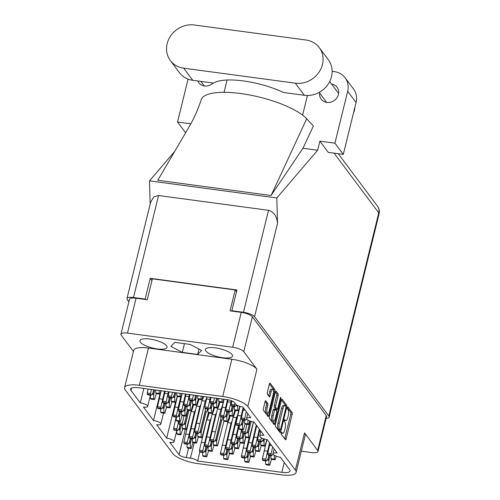 <?xml version="1.0" encoding="UTF-8"?>
<svg xmlns="http://www.w3.org/2000/svg" width="500" height="500" viewBox="0 0 500 500"><rect width="100%" height="100%" fill="white"/><g stroke="black" fill="none" stroke-linecap="round" stroke-linejoin="round"><path stroke-width="0.75" d="M149.806 339.069A13.956 4.15 -166.2 0 0 139.938 340.662A13.956 4.15 -166.2 0 0 157.175 348.913A13.956 4.15 -166.2 0 0 167.044 347.319A13.956 4.15 -166.2 0 0 149.806 339.069M215.281 347.869A13.956 4.15 -166.2 0 0 205.406 349.462A13.956 4.15 -166.2 0 0 222.644 357.713A13.956 4.15 -166.2 0 0 232.512 356.119A13.956 4.15 -166.2 0 0 215.281 347.869M273.169 394.6A3.919 1.275 97.7 0 0 273.031 389.581A3.919 1.275 97.7 0 0 272.656 389.331A3.919 1.275 97.7 0 0 271.106 391.831L270.094 395.944A1.462 0.475 97.7 0 1 269.513 396.875A1.462 0.475 97.7 0 1 269.375 396.781L267.419 394.175A1.462 0.475 97.7 0 1 267.369 392.3L269.406 384.012A1.462 0.475 97.7 0 1 269.988 383.075A1.462 0.475 97.7 0 1 270.125 383.169L274.688 389.269A1.462 0.475 97.7 0 1 274.738 391.144L268.731 415.594A1.462 0.475 97.7 0 1 268.15 416.531A1.462 0.475 97.7 0 1 268.012 416.438L263.45 410.337A1.462 0.475 97.7 0 1 263.4 408.462L265.081 401.6A1.462 0.475 97.7 0 1 265.663 400.669A1.462 0.475 97.7 0 1 265.806 400.763L267.756 403.369A1.462 0.475 97.7 0 1 267.806 405.244L267.15 407.931A3.919 1.275 97.7 0 0 267.663 413.194A3.919 1.275 97.7 0 0 269.219 410.694L273.169 394.6M280.812 397.456A1.025 0.331 97.7 0 0 280.712 397.394A1.025 0.331 97.7 0 0 280.306 398.05L277.775 408.369A1.462 0.475 97.7 0 1 277.194 409.306A1.462 0.475 97.7 0 1 277.05 409.212L275.756 407.481A1.462 0.475 97.7 0 1 275.706 405.606L278.137 395.694A1.462 0.475 97.7 0 0 278.087 393.819L276.137 391.206A1.462 0.475 97.7 0 0 275.994 391.112A1.462 0.475 97.7 0 0 275.413 392.05L269.406 416.5A1.462 0.475 97.7 0 0 269.462 418.375L274.025 424.469A1.462 0.475 97.7 0 0 274.163 424.562A1.462 0.475 97.7 0 0 274.744 423.631L280.85 398.769A1.025 0.331 97.7 0 0 280.812 397.456M131.525 388.119L130.963 390.406L140.294 402.881A5.969 1.775 -166.2 0 1 147.669 406.413A5.969 1.775 -166.2 0 1 143.444 407.094L153.488 420.519L160.05 393.794M140.294 402.881L143.844 388.444M153.488 420.519A5.969 1.775 13.8 0 1 160.863 424.05A5.969 1.775 13.8 0 1 156.637 424.731L166.681 438.156L175.475 402.35M207 418.294A5.969 1.775 13.8 0 1 207.362 418.55M227.587 421.731L228.137 421.806M233.406 415.394L233.756 415.856M229.231 419.087L228.55 418.994M229.431 415.844L230.062 415.931M196.812 404.319L197.162 404.781M192.638 408.013L191.956 407.919M192.838 404.769L193.463 404.856A11.938 3.881 -82.3 0 1 191.094 411.544L183.875 441.969A1.044 0.338 97.7 0 0 183.938 443.219L184.4 443.837L187.756 444.288L189.406 442.362A3.281 1.069 97.7 0 0 189.419 442.344L190.369 438.481M203.381 397.144L202.7 397.056M217.8 407.144L218.144 407.606M213.619 410.831L212.938 410.744M213.819 407.594L214.45 407.675M202.188 398.888L202.531 399.35M198.006 402.581L197.325 402.488M198.206 399.338L198.837 399.425M238.781 409.963L239.025 410.288M234.6 413.656L233.919 413.562M234.8 410.412L235.431 410.5M223.169 401.706L223.412 402.031M218.994 405.4L218.312 405.306M219.194 402.156L219.819 402.244M212.425 412.575L212.769 413.038M208.244 416.269L207.519 416.169M208.294 413.006L209.075 413.113M130.963 390.406A11.644 3.462 13.8 0 1 130.569 389.094A11.644 3.462 13.8 0 1 138.8 387.762L227.213 399.65A5.969 1.775 13.8 0 1 234.381 402.506L235.562 404.087A5.969 1.775 -166.2 0 0 242.738 406.944L250.806 417.738A5.969 1.775 13.8 0 0 246.588 418.419A5.969 1.775 13.8 0 0 253.962 421.95L264 435.375A5.969 1.775 -166.2 0 0 259.781 436.056A5.969 1.775 -166.2 0 0 267.15 439.588L277.194 453.013A5.969 1.775 -166.2 0 0 272.975 453.694A5.969 1.775 -166.2 0 0 280.344 457.225L289.675 469.7A11.644 3.462 13.8 0 1 290.075 471.012A11.644 3.462 13.8 0 1 281.837 472.337L284.262 462.463M148.475 348.056L139.331 385.281A20.894 6.212 -166.2 0 0 124.556 387.663L133.7 350.438A20.894 6.212 13.8 0 1 148.475 348.056L231.85 359.263A20.894 6.212 13.8 0 1 256.95 369.263L247.806 406.488L295.381 470.087L304.525 432.863L317.675 450.444A9.256 2.75 -166.2 0 1 317.987 451.488A9.256 2.75 -166.2 0 1 311.444 452.544L301.306 451.181M304.525 432.863A20.894 6.212 13.8 0 1 305.231 435.213L296.087 472.438A20.894 6.212 -166.2 0 1 281.306 474.825L197.931 463.619A20.894 6.212 -166.2 0 1 172.831 453.612L125.262 390.019A20.894 6.212 -166.2 0 1 124.556 387.663M256.95 369.263L243.794 351.681A9.256 2.75 -166.2 0 0 232.681 347.25L127.481 333.106A9.256 2.75 -166.2 0 0 120.938 334.169A9.256 2.75 -166.2 0 0 121.25 335.206L133.438 351.5M281.425 400.081L275.419 424.531A1.462 0.475 97.7 0 0 275.475 426.406L280.031 432.506A1.462 0.475 97.7 0 0 280.175 432.6A1.462 0.475 97.7 0 0 280.756 431.662L286.762 407.212A1.462 0.475 97.7 0 0 286.706 405.337L282.144 399.244A1.462 0.475 97.7 0 0 282.006 399.15A1.462 0.475 97.7 0 0 281.425 400.081M282.319 433.031L281.788 432.325A1.025 0.331 97.7 0 0 281.688 432.256A1.025 0.331 97.7 0 0 281.25 433.069A1.025 0.331 97.7 0 0 281.319 434.225L285.425 439.719A1.462 0.475 97.7 0 0 285.562 439.806A1.462 0.475 97.7 0 0 286.144 438.875L292.15 414.425A1.462 0.475 97.7 0 0 292.1 412.55L287.994 407.056A1.025 0.331 97.7 0 0 287.894 406.994A1.025 0.331 97.7 0 0 287.456 407.806A1.025 0.331 97.7 0 0 287.525 408.963L288.056 409.669A4.688 1.525 97.7 0 1 288.225 415.669L287.725 417.706A4.688 1.525 97.7 0 1 285.863 420.7A4.688 1.525 97.7 0 1 285.419 420.4L284.887 419.694A1.025 0.331 97.7 0 0 284.794 419.625A1.025 0.331 97.7 0 0 284.35 420.438A1.025 0.331 97.7 0 0 284.425 421.594L284.956 422.3A4.688 1.525 97.7 0 1 285.125 428.306L284.625 430.344A4.688 1.525 97.7 0 1 282.762 433.331A4.688 1.525 97.7 0 1 282.319 433.031L281.288 432.894M120.938 334.169L129.506 299.294A9.256 2.75 13.8 0 1 136.05 298.238L147.238 299.738L152.375 278.844L235.188 289.975L230.056 310.875L241.25 312.375A9.256 2.75 13.8 0 1 252.362 316.806L326.244 415.569A9.256 2.75 13.8 0 1 326.556 416.613L317.987 451.488M199.862 451.894L197.625 461.019L281.837 472.337M197.625 461.019A5.969 1.775 -166.2 0 0 190.45 458.162L194.219 442.819M188.562 448.219L186.256 457.594L190.45 458.162M186.256 457.594A5.969 1.775 13.8 0 1 179.088 454.738L185.331 429.312M166.681 438.156A5.969 1.775 13.8 0 1 174.05 441.688A5.969 1.775 13.8 0 1 169.831 442.369L179.088 454.738M139.331 385.281L222.706 396.488L231.85 359.263M296.087 472.438A20.894 6.212 -166.2 0 0 295.381 470.087M247.806 406.488A20.894 6.212 -166.2 0 0 222.706 396.488M281.244 433.113A4.688 1.525 97.7 0 0 281.363 433.144L282.762 433.331M284.344 420.481A4.688 1.525 97.7 0 0 284.462 420.513L285.863 420.7M284.725 438.775A1.462 0.475 97.7 0 0 284.75 438.688L290.756 414.237A1.462 0.475 97.7 0 0 290.7 412.362L287.425 407.981M285.481 406.225A1.462 0.475 97.7 0 0 285.306 405.15L281.45 399.994M279.331 431.569A1.462 0.475 97.7 0 0 279.356 431.475L279.706 430.037M280.075 430.037A1.025 0.331 97.7 0 0 280.175 430.1A1.025 0.331 97.7 0 0 280.581 429.45L285.85 407.987A1.025 0.331 97.7 0 0 285.812 406.675L285.256 405.925A4.688 1.525 97.7 0 0 284.812 405.625A4.688 1.525 97.7 0 0 282.95 408.619L279.344 423.288A4.688 1.525 97.7 0 0 279.519 429.288L280.075 430.037L278.675 429.85A1.025 0.331 97.7 0 0 278.775 429.913A1.025 0.331 97.7 0 0 278.888 429.875M284.812 405.625L283.412 405.438A4.688 1.525 97.7 0 0 281.55 408.431L282.95 408.619M278.675 429.85L278.119 429.1A4.688 1.525 97.7 0 1 277.95 423.1L281.55 408.431M275.438 391.956L276.688 393.625L278.087 393.819M277.194 409.306L275.794 409.119A1.462 0.475 97.7 0 1 275.656 409.025L274.356 407.294A1.462 0.475 97.7 0 1 274.306 405.419L276.744 395.5A1.462 0.475 97.7 0 0 276.688 393.625M276.831 409.256L276.425 410.9M273.913 421.138L273.344 423.444L274.744 423.631M273.175 415.894A3.919 1.275 97.7 0 0 273.688 421.163A3.919 1.275 97.7 0 0 275.244 418.663L276.637 412.987A1.462 0.475 97.7 0 0 276.588 411.112L275.287 409.381A1.462 0.475 97.7 0 0 275.15 409.288A1.462 0.475 97.7 0 0 274.569 410.225L273.175 415.894L271.781 415.706A3.919 1.275 97.7 0 0 272.288 420.975L273.688 421.163M273.894 409.194A1.462 0.475 97.7 0 0 273.75 409.1A1.462 0.475 97.7 0 0 273.169 410.037L274.569 410.225M271.781 415.706L273.169 410.037M267.663 413.194L266.262 413.006A3.919 1.275 97.7 0 1 265.75 407.744L266.413 405.056A1.462 0.475 97.7 0 0 266.356 403.181L265.106 401.512M272.656 389.331L271.262 389.144A3.919 1.275 97.7 0 0 269.706 391.644L271.106 391.831M268.669 395.844A1.462 0.475 97.7 0 0 268.694 395.756L269.706 391.644M273.406 390.631A1.462 0.475 97.7 0 0 273.288 389.081L269.425 383.919M267.312 415.494A1.462 0.475 97.7 0 0 267.331 415.406L267.881 413.169M236.513 291.75L235.188 289.975M197.638 354.425L201.569 350.456L190.156 344.425L174.812 342.362L170.881 346.331L182.294 352.362L197.638 354.425L198.956 349.075M184.431 343.65L182.294 352.362M218.681 398.5L218.769 401.475L219.231 402.094A1.044 0.338 97.7 0 0 219.331 402.156A1.044 0.338 97.7 0 0 219.444 402.119M222.044 398.956L222.125 401.925L222.587 402.544A1.044 0.338 97.7 0 0 222.688 402.612A1.044 0.338 97.7 0 0 223.081 402.025L223.869 399.2M218.769 401.475L222.125 401.925M170.344 60.538L179.406 72.644A23.281 20.9 -36.8 0 0 192.744 80.288L213.688 83.1A45.375 13.494 13.8 0 1 283.438 92.475L304.381 95.294A23.281 20.9 -36.8 0 0 331.506 76.638A23.281 20.9 -36.8 0 0 328.325 59.756L319.269 47.65A23.281 20.9 -36.8 0 0 305.925 40.006L194.294 25A23.281 20.9 -36.8 0 0 170.569 36.037A23.281 20.9 -36.8 0 0 170.344 60.538A23.281 20.9 -36.8 0 0 183.688 68.175L295.319 83.181A23.281 20.9 -36.8 0 0 322.45 64.525A23.281 20.9 -36.8 0 0 319.269 47.65M354.856 107.369A14.925 13.4 143.2 0 1 354.456 110.262A14.925 13.4 143.2 0 1 353.456 113.075M319.631 92.987A9.925 8.912 -36.8 0 0 321.181 99.169A9.925 8.912 -36.8 0 0 330.806 102.15A9.925 8.912 -36.8 0 0 338.431 94.475A9.925 8.912 -36.8 0 0 337.075 87.275A9.925 8.912 -36.8 0 0 331.581 84.05M197.781 80.962A9.925 8.912 -36.8 0 0 198.775 82.713A9.925 8.912 -36.8 0 0 213.1 83.019M345.119 77.756L353.506 88.969A18.656 16.75 143.2 0 1 356.056 102.494L347.669 91.281A18.656 16.75 -36.8 0 0 345.119 77.756A18.656 16.75 -36.8 0 0 334.431 71.631L332.137 71.325M326.138 418.3A9.256 2.75 -166.2 0 0 329.162 417.056A9.256 2.75 -166.2 0 0 328.85 416.019L254.575 316.725A9.256 2.75 -166.2 0 0 243.463 312.294L268.512 210.306C273.769 211.762 276.769 216.1 277.519 223.312L276.806 197.963L317.65 150.231L319.881 141.156L334.919 143.175L343.306 154.388L356.056 102.494M343.306 154.388L328.269 152.369L319.881 141.156M334.919 143.175L347.669 91.281M307.438 95.487L302.613 115.156M306.675 118.763L271.106 195.506L157.794 180.275L190.456 124.537C194.456 117.438 198.075 109.094 201.306 99.494A55.969 16.644 13.8 0 1 248.669 94.8A55.969 16.644 13.8 0 1 306.675 118.763L313.4 125.988L302.962 148.256L317.65 150.231M271.106 195.506L302.962 148.256M276.806 197.963L149.506 180.85L174.737 151.369M185.613 132.806L177.544 122.025L188.081 79.112M177.544 122.025L190.875 123.812M224.031 92.319L227.056 80.006M128.894 301.775L127.275 299.613A9.256 2.75 -166.2 0 1 126.962 298.569A9.256 2.75 -166.2 0 1 133.506 297.512L145.119 299.075L145.438 299.5M243.463 312.294L231.85 310.731L232.169 311.156M268.512 210.306L158.556 195.525L133.506 297.512M145.119 299.075L150.219 278.319L236.95 289.975L231.85 310.731M150.162 204.125L149.506 180.85M150.219 278.319L151.938 280.619M126.962 298.569L150.625 202.237L153.763 196.9L158.556 195.525M186.975 444.181L187.069 447.406L187.531 448.025A1.044 0.338 97.7 0 0 187.631 448.094A1.044 0.338 97.7 0 0 187.744 448.056M196.975 404.538A11.938 3.881 -82.3 0 1 196.762 405.594M195.644 409.456A11.938 3.881 -82.3 0 1 194.45 412L187.237 442.419A1.044 0.338 97.7 0 0 187.294 443.669L187.756 444.288M191.506 438.638L190.306 443.531A3.281 1.069 97.7 0 0 190.306 443.569L190.425 447.856L190.888 448.475A1.044 0.338 97.7 0 0 190.987 448.544A1.044 0.338 97.7 0 0 191.381 447.956L192.887 442.569M190.506 438.5L189.662 441.938L190.306 443.531M185.575 434.012L188.931 434.462M191.094 411.544L194.45 412M187.069 447.406L190.425 447.856M193.038 406.656L192.719 405.194M234.319 444.394L234.406 447.612L234.869 448.231A1.044 0.338 97.7 0 0 234.969 448.3A1.044 0.338 97.7 0 0 235.081 448.263M238.844 411.012A11.938 3.881 -82.3 0 1 238.438 411.756L231.219 442.175A1.044 0.338 97.7 0 0 231.275 443.425L231.737 444.044L235.094 444.494L236.744 442.569A3.281 1.069 97.7 0 0 236.756 442.556L237.706 438.694M238.519 425.544L234.575 442.625A1.044 0.338 97.7 0 0 234.631 443.875L235.094 444.494M238.844 438.844L237.644 443.738A3.281 1.069 97.7 0 0 237.644 443.775L237.763 448.062L238.231 448.681A1.044 0.338 97.7 0 0 238.325 448.75A1.044 0.338 97.7 0 0 238.719 448.169L240.231 442.781M237.85 438.713L237.006 442.144L237.644 443.738M232.919 434.219L236.275 434.675M234.406 447.612L237.763 448.062M244.556 458.081L244.65 461.3L245.113 461.919A1.044 0.338 97.7 0 0 245.206 461.987A1.044 0.338 97.7 0 0 245.325 461.95M245.062 433.525L245.15 436.744L245.619 437.362A1.044 0.338 97.7 0 0 245.712 437.431L241.456 455.863A1.044 0.338 97.7 0 0 241.513 457.113L241.975 457.731L245.338 458.181L246.981 456.262A3.281 1.069 97.7 0 0 247 456.244L247.944 452.381M253.225 423.35A11.938 3.881 -82.3 0 1 253.012 423.894M249.088 437.881L244.812 456.312A1.044 0.338 97.7 0 0 244.869 457.562L245.338 458.181M249.081 452.531L247.881 457.425A3.281 1.069 97.7 0 0 247.881 457.463L248.006 461.75L248.469 462.375A1.044 0.338 97.7 0 0 248.569 462.438A1.044 0.338 97.7 0 0 248.962 461.856L250.469 456.469M248.088 452.4L247.244 455.838L247.881 457.425M243.156 447.912L246.513 448.363M244.65 461.3L248.006 461.75M176.737 430.494L176.831 433.719L177.294 434.338A1.044 0.338 97.7 0 0 177.394 434.406A1.044 0.338 97.7 0 0 177.506 434.363M176.119 417.156L173.637 428.275A1.044 0.338 97.7 0 0 173.694 429.531L174.163 430.15L177.519 430.6L179.163 428.675A3.281 1.069 97.7 0 0 179.181 428.656L180.131 424.794M178.581 421.306L176.994 428.731A1.044 0.338 97.7 0 0 177.056 429.981L177.519 430.6M181.269 424.95L180.062 429.844A3.281 1.069 97.7 0 0 180.062 429.881L180.188 434.169L180.65 434.787A1.044 0.338 97.7 0 0 180.75 434.856A1.044 0.338 97.7 0 0 181.144 434.269L182.65 428.881M180.269 424.812L179.425 428.25L180.062 429.844M175.338 420.325L176.35 420.462M176.831 433.719L180.188 434.169M207.963 447.006L208.05 450.225L208.512 450.844A1.044 0.338 97.7 0 0 208.612 450.913A1.044 0.338 97.7 0 0 208.725 450.875M214.45 407.656A11.938 3.881 -82.3 0 1 212.081 414.369L204.862 444.787A1.044 0.338 97.7 0 0 204.919 446.037L205.381 446.656L208.738 447.106L210.387 445.188A3.281 1.069 97.7 0 0 210.4 445.169L211.35 441.306M217.956 407.356A11.938 3.881 -82.3 0 1 217.744 408.413M216.631 412.275A11.938 3.881 -82.3 0 1 215.438 414.819L208.219 445.238A1.044 0.338 97.7 0 0 208.275 446.488L208.738 447.106M212.488 441.456L211.287 446.35A3.281 1.069 97.7 0 0 211.287 446.388L211.406 450.675L211.875 451.3A1.044 0.338 97.7 0 0 211.969 451.362A1.044 0.338 97.7 0 0 212.362 450.781L213.875 445.394A1.044 0.338 97.7 0 0 213.988 445.481A1.044 0.338 97.7 0 0 214.1 445.438M211.494 441.325L210.65 444.756L211.287 446.35M206.562 436.838L209.919 437.287M212.081 414.369L215.438 414.819M208.05 450.225L211.406 450.675M214.019 409.475L213.7 408.013M207.556 409.069A3.731 1.212 -82.3 0 1 207.481 409.4A3.731 1.212 -82.3 0 1 206.181 411.763L201.05 432.663A3.281 1.069 97.7 0 0 201.05 432.7L201.169 436.987L201.631 437.606A1.044 0.338 97.7 0 0 201.731 437.675A1.044 0.338 97.7 0 0 202.125 437.094L208.35 412.781M206.944 396.925A11.938 3.881 -82.3 0 1 205.2 401.131L197.981 431.55A1.044 0.338 97.7 0 0 198.038 432.8L198.5 433.419L200.15 431.494A3.281 1.069 97.7 0 0 200.162 431.481L205.294 410.581A3.731 1.212 -82.3 0 1 205.225 408.6M197.725 433.319L197.812 436.538L198.275 437.156A1.044 0.338 97.7 0 0 198.375 437.225A1.044 0.338 97.7 0 0 198.487 437.188M203.588 396.475A11.938 3.881 -82.3 0 1 201.838 400.681L194.625 431.1A1.044 0.338 97.7 0 0 194.681 432.35L195.144 432.969L198.5 433.419M206.181 411.763L205.175 411.656L200.406 431.069L201.05 432.663M205.531 411.719L205.175 411.656M196.319 423.144L199.681 423.6M201.838 400.681L205.2 401.131M197.812 436.538L201.169 436.987M228.944 449.825L229.037 453.044L229.5 453.669A1.044 0.338 97.7 0 0 229.6 453.731A1.044 0.338 97.7 0 0 229.713 453.694M235.438 410.481A11.938 3.881 -82.3 0 1 233.062 417.188L225.844 447.606A1.044 0.338 97.7 0 0 225.9 448.856L226.369 449.481L229.725 449.931L231.369 448.006A3.281 1.069 97.7 0 0 231.388 447.987L232.338 444.125M238.944 410.175A11.938 3.881 -82.3 0 1 238.731 411.231M237.613 415.094A11.938 3.881 -82.3 0 1 236.419 417.638L229.2 448.056A1.044 0.338 97.7 0 0 229.262 449.312L229.725 449.931M233.475 444.275L232.269 449.169A3.281 1.069 97.7 0 0 232.275 449.212L232.394 453.5L232.856 454.119A1.044 0.338 97.7 0 0 232.956 454.188A1.044 0.338 97.7 0 0 233.35 453.6L234.856 448.212M232.475 444.144L231.631 447.581L232.269 449.169M227.544 439.656L230.9 440.106M233.062 417.188L236.419 417.638M229.037 453.044L232.394 453.5M235.006 412.294L234.688 410.831M251.213 421.369L248.388 432.869A3.281 1.069 97.7 0 0 248.388 432.906L248.512 437.194L248.975 437.819A1.044 0.338 97.7 0 0 249.075 437.881L245.712 437.431A1.044 0.338 97.7 0 0 245.825 437.394M242.269 429.869L241.962 431.306A1.044 0.338 97.7 0 0 242.019 432.556L242.481 433.175L245.844 433.631L247.488 431.706A3.281 1.069 97.7 0 0 247.5 431.688L250.125 421.019M246.906 424.331L245.319 431.756A1.044 0.338 97.7 0 0 245.375 433.006L245.844 433.631M249.075 437.881A1.044 0.338 97.7 0 0 249.462 437.3L253.506 421.881M250.256 421.069L247.75 431.281L248.388 432.869M245.15 436.744L248.512 437.194M192.35 438.75L192.438 441.969L192.906 442.594A1.044 0.338 97.7 0 0 193 442.656A1.044 0.338 97.7 0 0 193.119 442.619M198.844 399.406A11.938 3.881 -82.3 0 1 196.469 406.112L189.25 436.531A1.044 0.338 97.7 0 0 189.306 437.781L189.769 438.406L193.131 438.856L194.775 436.931A3.281 1.069 97.7 0 0 194.794 436.912L195.738 433.05M202.35 399.1A11.938 3.881 -82.3 0 1 202.138 400.156M201.019 404.019A11.938 3.881 -82.3 0 1 199.825 406.562L192.606 436.981A1.044 0.338 97.7 0 0 192.662 438.237L193.131 438.856M196.875 433.2L195.675 438.094A3.281 1.069 97.7 0 0 195.675 438.137L195.8 442.425L196.262 443.044A1.044 0.338 97.7 0 0 196.363 443.113A1.044 0.338 97.7 0 0 196.756 442.525L198.263 437.137M195.881 433.069L195.037 436.506L195.675 438.094M190.95 428.581L194.306 429.031M196.469 406.112L199.825 406.562M192.438 441.969L195.8 442.425M198.412 401.219L198.088 399.756M182.113 425.062L182.2 428.281L182.662 428.906A1.044 0.338 97.7 0 0 182.763 428.969A1.044 0.338 97.7 0 0 182.875 428.931M179.319 421.406L179.013 422.844A1.044 0.338 97.7 0 0 179.069 424.094L179.531 424.712L182.887 425.169L184.537 423.244A3.281 1.069 97.7 0 0 184.55 423.225L187.744 410.225M183.956 415.869L182.369 423.294A1.044 0.338 97.7 0 0 182.425 424.544L182.887 425.169M188.881 410.375L185.438 424.406A3.281 1.069 97.7 0 0 185.438 424.45L185.556 428.738L186.025 429.356A1.044 0.338 97.7 0 0 186.119 429.419A1.044 0.338 97.7 0 0 186.513 428.837L191.562 409.319M187.887 410.244L184.794 422.819L185.438 424.406M182.2 428.281L185.556 428.738M223.575 455.256L223.663 458.481L224.125 459.1A1.044 0.338 97.7 0 0 224.225 459.169A1.044 0.338 97.7 0 0 224.338 459.131M230.062 415.913A11.938 3.881 -82.3 0 1 227.688 422.619L220.475 453.044A1.044 0.338 97.7 0 0 220.531 454.294L220.994 454.913L224.35 455.363L226 453.438A3.281 1.069 97.7 0 0 226.012 453.419L226.962 449.556M233.569 415.613A11.938 3.881 -82.3 0 1 233.356 416.669M232.244 420.531A11.938 3.881 -82.3 0 1 231.05 423.075L223.831 453.494A1.044 0.338 97.7 0 0 223.888 454.744L224.35 455.363M228.1 449.712L226.9 454.606A3.281 1.069 97.7 0 0 226.9 454.644L227.019 458.931L227.481 459.55A1.044 0.338 97.7 0 0 227.581 459.619A1.044 0.338 97.7 0 0 227.975 459.031L229.481 453.644M227.1 449.575L226.256 453.013L226.9 454.606M222.169 445.087L225.531 445.538M227.688 422.619L231.05 423.075M223.663 458.481L227.019 458.931M229.631 417.731L229.312 416.269M223.169 417.325A3.731 1.212 -82.3 0 1 223.094 417.65A3.731 1.212 -82.3 0 1 221.794 420.019L216.663 440.919A3.281 1.069 97.7 0 0 216.663 440.956L216.781 445.244L217.244 445.863A1.044 0.338 97.7 0 0 217.344 445.931A1.044 0.338 97.7 0 0 217.738 445.344L223.962 421.031M223.331 401.925A11.938 3.881 -82.3 0 1 220.806 409.387L213.594 439.806A1.044 0.338 97.7 0 0 213.65 441.056L214.112 441.675L215.756 439.75A3.281 1.069 97.7 0 0 215.775 439.731L220.906 418.837A3.731 1.212 -82.3 0 1 220.837 416.856M213.331 441.569L213.425 444.794L213.888 445.412L217.244 445.863M219.825 402.225A11.938 3.881 -82.3 0 1 217.45 408.931L210.231 439.35A1.044 0.338 97.7 0 0 210.294 440.606L210.756 441.225L214.112 441.675M221.794 420.019L220.787 419.913L216.019 439.325L216.663 440.919M221.137 419.969L220.787 419.913M211.931 431.4L215.287 431.85M217.45 408.931L220.806 409.387M213.425 444.794L216.781 445.244M219.394 404.038L219.075 402.581M255.3 447.212L255.394 450.431L255.856 451.056A1.044 0.338 97.7 0 0 255.956 451.119A1.044 0.338 97.7 0 0 256.069 451.081M256.706 425.619L252.2 444.994A1.044 0.338 97.7 0 0 252.256 446.244L252.725 446.863L256.081 447.319L257.725 445.394A3.281 1.069 97.7 0 0 257.744 445.375L258.694 441.512M259.319 429.113L255.556 445.444A1.044 0.338 97.7 0 0 255.619 446.694L256.081 447.319M259.831 441.662L258.625 446.556A3.281 1.069 97.7 0 0 258.625 446.6L258.75 450.887L259.212 451.506A1.044 0.338 97.7 0 0 259.312 451.569A1.044 0.338 97.7 0 0 259.706 450.988L261.212 445.6M258.831 441.531L257.987 444.969L258.625 446.556M253.9 437.044L257.256 437.494M255.394 450.431L258.75 450.887M239.688 438.956L239.781 442.181L240.244 442.8A1.044 0.338 97.7 0 0 240.344 442.869A1.044 0.338 97.7 0 0 240.456 442.825M239.069 425.613L236.588 436.737A1.044 0.338 97.7 0 0 236.65 437.994L237.113 438.612L240.469 439.062L242.113 437.137A3.281 1.069 97.7 0 0 242.131 437.119L243.081 433.256M241.531 429.769L239.95 437.194A1.044 0.338 97.7 0 0 240.006 438.444L240.469 439.062M244.219 433.413L243.019 438.3A3.281 1.069 97.7 0 0 243.019 438.344L243.137 442.631L243.6 443.25A1.044 0.338 97.7 0 0 243.7 443.319A1.044 0.338 97.7 0 0 244.094 442.731L245.6 437.344M243.219 433.275L242.375 436.712L243.019 438.3M238.287 428.787L239.3 428.925M239.781 442.181L243.137 442.631M249.931 452.644L250.019 455.869L250.481 456.488A1.044 0.338 97.7 0 0 250.581 456.556A1.044 0.338 97.7 0 0 250.694 456.512M253.581 421.894L246.831 450.425A1.044 0.338 97.7 0 0 246.887 451.681L247.35 452.3L250.706 452.75L252.356 450.825A3.281 1.069 97.7 0 0 252.369 450.806L253.319 446.944M256.275 425.05L250.188 450.881A1.044 0.338 97.7 0 0 250.244 452.131L250.706 452.75M254.456 447.1L253.256 451.994A3.281 1.069 97.7 0 0 253.256 452.031L253.375 456.319L253.837 456.938A1.044 0.338 97.7 0 0 253.938 457.006A1.044 0.338 97.7 0 0 254.331 456.419L255.837 451.031M253.456 446.962L252.613 450.4L253.256 451.994M248.525 442.475L251.887 442.925M250.019 455.869L253.375 456.319M260.675 441.781L260.763 445L261.225 445.619A1.044 0.338 97.7 0 0 261.325 445.688A1.044 0.338 97.7 0 0 261.438 445.65M259.744 429.681L257.575 439.562A1.044 0.338 97.7 0 0 257.631 440.812L258.094 441.431L261.45 441.881L263.1 439.956A3.281 1.069 97.7 0 0 263.113 439.938L263.419 438.694M261.4 437.819L260.931 440.012A1.044 0.338 97.7 0 0 260.988 441.262L261.45 441.881M264.513 439.038L264 441.125A3.281 1.069 97.7 0 0 264 441.163L264.119 445.45L264.587 446.069A1.044 0.338 97.7 0 0 264.681 446.138A1.044 0.338 97.7 0 0 265.075 445.556L266.762 439.531M263.556 438.738L263.363 439.531L264 441.125M259.275 431.606L260.819 431.819M260.763 445L264.119 445.45M270.912 455.469L271 458.688L271.469 459.306A1.044 0.338 97.7 0 0 271.562 459.375A1.044 0.338 97.7 0 0 271.681 459.338M269.988 443.369L267.812 453.25A1.044 0.338 97.7 0 0 267.869 454.5L268.331 455.119L271.694 455.569L273 454.044M272.625 446.9L271.169 453.7A1.044 0.338 97.7 0 0 271.225 454.95L271.694 455.569M274.25 455.256L274.363 459.137L274.825 459.756A1.044 0.338 97.7 0 0 274.925 459.825A1.044 0.338 97.7 0 0 275.319 459.244L276.175 456.169M269.513 445.294L271.637 445.581M271 458.688L274.363 459.137M265.538 460.9L265.631 464.119L266.094 464.744A1.044 0.338 97.7 0 0 266.194 464.806A1.044 0.338 97.7 0 0 266.306 464.769M266.887 439.55L262.438 458.681A1.044 0.338 97.7 0 0 262.5 459.931L262.962 460.556L266.319 461.006L267.969 459.081A3.281 1.069 97.7 0 0 267.981 459.062L268.931 455.2M269.556 442.8L265.8 459.131A1.044 0.338 97.7 0 0 265.856 460.387L266.319 461.006M270.069 455.35L268.869 460.244A3.281 1.069 97.7 0 0 268.869 460.288L268.988 464.575L269.45 465.194A1.044 0.338 97.7 0 0 269.55 465.262A1.044 0.338 97.7 0 0 269.944 464.675L271.45 459.288M269.069 455.219L268.225 458.656L268.869 460.244M264.137 450.731L267.494 451.181M265.631 464.119L268.988 464.575M202.587 452.438L202.681 455.662L203.144 456.281A1.044 0.338 97.7 0 0 203.244 456.344A1.044 0.338 97.7 0 0 203.356 456.306M209.081 413.094A11.938 3.881 -82.3 0 1 206.706 419.8L199.488 450.219A1.044 0.338 97.7 0 0 199.544 451.469L200.012 452.094L203.369 452.544L205.012 450.619A3.281 1.069 97.7 0 0 205.031 450.6L205.981 446.737M212.587 412.794A11.938 3.881 -82.3 0 1 212.375 413.85M211.256 417.706A11.938 3.881 -82.3 0 1 210.062 420.25L202.844 450.669A1.044 0.338 97.7 0 0 202.906 451.925L203.369 452.544M207.119 446.894L205.912 451.781A3.281 1.069 97.7 0 0 205.919 451.825L206.038 456.112L206.5 456.731A1.044 0.338 97.7 0 0 206.6 456.8A1.044 0.338 97.7 0 0 206.994 456.213L208.5 450.825M206.119 446.756L205.275 450.194L205.912 451.781M201.188 442.269L204.544 442.719M206.706 419.8L210.062 420.25M202.681 455.662L206.038 456.112M208.65 414.906L208.275 413.088M234.288 406.506L234.381 409.725L234.844 410.344A1.044 0.338 97.7 0 0 234.944 410.412A1.044 0.338 97.7 0 0 235.056 410.375M231.912 400.913L231.188 404.288A1.044 0.338 97.7 0 0 231.244 405.538L231.713 406.156L235.069 406.613L236.525 404.906M234.881 403.169L234.544 404.738A1.044 0.338 97.7 0 0 234.606 405.988L235.069 406.613M237.694 405.531L237.613 405.85A3.281 1.069 97.7 0 0 237.613 405.887L237.738 410.175L238.2 410.8A1.044 0.338 97.7 0 0 238.3 410.863A1.044 0.338 97.7 0 0 238.694 410.281L239.8 406.306M237.325 405.356L237.613 405.85M234.381 409.725L237.738 410.175M244.525 420.194L244.619 423.413L245.081 424.038A1.044 0.338 97.7 0 0 245.181 424.1A1.044 0.338 97.7 0 0 245.294 424.062M243.6 408.1L241.425 417.975A1.044 0.338 97.7 0 0 241.488 419.225L241.95 419.844L245.306 420.3L246.612 418.775M246.238 411.625L244.788 418.425A1.044 0.338 97.7 0 0 244.844 419.675L245.306 420.3M247.869 419.981L247.975 423.869L248.438 424.487A1.044 0.338 97.7 0 0 248.538 424.55A1.044 0.338 97.7 0 0 248.931 423.969L249.788 420.9M243.125 410.025L245.25 410.306M244.619 423.413L247.975 423.869M213.306 403.681L213.394 406.906L213.856 407.525A1.044 0.338 97.7 0 0 213.956 407.594A1.044 0.338 97.7 0 0 214.069 407.556M211.056 397.475L210.206 401.469A1.044 0.338 97.7 0 0 210.263 402.719L210.725 403.338L214.081 403.787L215.731 401.863A3.281 1.069 97.7 0 0 215.744 401.844L216.637 398.225M214.412 397.931L213.562 401.919A1.044 0.338 97.7 0 0 213.619 403.169L214.081 403.787M217.775 398.381L216.631 403.031A3.281 1.069 97.7 0 0 216.631 403.069L216.75 407.356L217.219 407.975A1.044 0.338 97.7 0 0 217.312 408.044A1.044 0.338 97.7 0 0 217.706 407.463L219.219 402.069M216.775 398.244L215.987 401.438L216.631 403.031M213.394 406.906L216.75 407.356M223.544 417.375L223.631 420.594L224.1 421.213A1.044 0.338 97.7 0 0 224.194 421.281A1.044 0.338 97.7 0 0 224.312 421.244M224.1 399.231L220.444 415.156A1.044 0.338 97.7 0 0 220.5 416.406L220.963 417.025L224.325 417.475L225.969 415.55A3.281 1.069 97.7 0 0 225.987 415.538L226.931 411.675M227.456 399.681L223.8 415.606A1.044 0.338 97.7 0 0 223.856 416.856L224.325 417.475M228.069 411.825L226.869 416.719A3.281 1.069 97.7 0 0 226.869 416.756L226.994 421.044L227.456 421.662A1.044 0.338 97.7 0 0 227.556 421.731A1.044 0.338 97.7 0 0 227.95 421.15L229.456 415.763M227.075 411.694L226.231 415.125L226.869 416.719M222.144 407.2L225.5 407.656M223.631 420.594L226.994 421.044M228.912 411.938L229.006 415.163L229.469 415.781A1.044 0.338 97.7 0 0 229.569 415.844A1.044 0.338 97.7 0 0 229.681 415.806M228.006 399.775L225.819 409.719A1.044 0.338 97.7 0 0 225.875 410.975L226.337 411.594L229.694 412.044L231.344 410.119A3.281 1.069 97.7 0 0 231.356 410.1L232.306 406.238M231.256 400.656L229.175 410.175A1.044 0.338 97.7 0 0 229.231 411.425L229.694 412.044M233.444 406.394L232.244 411.281A3.281 1.069 97.7 0 0 232.244 411.325L232.362 415.613L232.825 416.231A1.044 0.338 97.7 0 0 232.925 416.3A1.044 0.338 97.7 0 0 233.319 415.712L234.825 410.325M232.444 406.256L231.6 409.694L232.244 411.281M227.512 401.769L230.875 402.219M229.006 415.163L232.362 415.613M186.95 406.3L187.037 409.519L187.5 410.138A1.044 0.338 97.7 0 0 187.6 410.206A1.044 0.338 97.7 0 0 187.712 410.169M186.044 394.113L183.85 404.081A1.044 0.338 97.7 0 0 183.906 405.331L184.369 405.95L187.725 406.4L189.375 404.475A3.281 1.069 97.7 0 0 189.387 404.462L190.338 400.6M189.4 394.569L187.206 404.531A1.044 0.338 97.7 0 0 187.262 405.781L187.725 406.4M191.475 400.75L190.275 405.644A3.281 1.069 97.7 0 0 190.275 405.681L190.394 409.969L190.863 410.588A1.044 0.338 97.7 0 0 190.956 410.656A1.044 0.338 97.7 0 0 191.35 410.075L192.862 404.688M190.481 400.619L189.638 404.05L190.275 405.644M185.55 396.125L188.906 396.581M187.037 409.519L190.394 409.969M176.719 392.863L176.8 395.831L177.262 396.45A1.044 0.338 97.7 0 0 177.362 396.519A1.044 0.338 97.7 0 0 177.475 396.481M180.075 393.312L180.156 396.281L180.619 396.9A1.044 0.338 97.7 0 0 180.719 396.969A1.044 0.338 97.7 0 0 181.112 396.388L181.906 393.556M176.8 395.831L180.156 396.281M176.206 417.163L176.294 420.387L176.756 421.006A1.044 0.338 97.7 0 0 176.856 421.075A1.044 0.338 97.7 0 0 176.969 421.037M174.8 406.994L178.162 407.444L180.731 396.969L177.362 396.519L173.106 414.95A1.044 0.338 97.7 0 0 173.162 416.2L173.625 416.819L176.981 417.269L178.631 415.344A3.281 1.069 97.7 0 0 178.644 415.325L179.594 411.463M178.162 407.444L176.462 415.4A1.044 0.338 97.7 0 0 176.519 416.65L176.981 417.269M180.731 411.619L179.531 416.512A3.281 1.069 97.7 0 0 179.531 416.55L179.65 420.838L180.113 421.456A1.044 0.338 97.7 0 0 180.212 421.525A1.044 0.338 97.7 0 0 180.606 420.938L182.113 415.55A1.044 0.338 97.7 0 0 182.231 415.637A1.044 0.338 97.7 0 0 182.344 415.6M179.731 411.481L178.888 414.919L179.531 416.512M176.294 420.387L179.65 420.838M165.963 403.475L166.056 406.7L166.519 407.319A1.044 0.338 97.7 0 0 166.619 407.388A1.044 0.338 97.7 0 0 166.731 407.344M165.056 391.294L162.862 401.256A1.044 0.338 97.7 0 0 162.925 402.512L163.388 403.131L166.744 403.581L168.388 401.656A3.281 1.069 97.7 0 0 168.406 401.637L169.356 397.775M168.412 391.744L166.225 401.712A1.044 0.338 97.7 0 0 166.281 402.962L166.744 403.581M170.494 397.931L169.294 402.825A3.281 1.069 97.7 0 0 169.294 402.863L169.412 407.15L169.875 407.769A1.044 0.338 97.7 0 0 169.975 407.837A1.044 0.338 97.7 0 0 170.369 407.25L171.875 401.863M169.494 397.794L168.65 401.231L169.294 402.825M164.562 393.306L167.919 393.756M166.056 406.7L169.412 407.15M239.156 425.625L239.244 428.85L239.706 429.469A1.044 0.338 97.7 0 0 239.806 429.538A1.044 0.338 97.7 0 0 239.919 429.494M239.988 406.362L236.056 423.406A1.044 0.338 97.7 0 0 236.112 424.663L236.575 425.281L239.931 425.731L241.581 423.806A3.281 1.069 97.7 0 0 241.594 423.787L242.544 419.925M243.169 407.525L239.412 423.862A1.044 0.338 97.7 0 0 239.469 425.112L239.931 425.731M243.681 420.081L242.481 424.975A3.281 1.069 97.7 0 0 242.481 425.012L242.6 429.3L243.069 429.919A1.044 0.338 97.7 0 0 243.162 429.988A1.044 0.338 97.7 0 0 243.556 429.4L245.069 424.012M242.688 419.944L241.844 423.381L242.481 424.975M237.756 415.456L241.112 415.906M239.244 428.85L242.6 429.3M192.319 400.863L192.413 404.087L192.875 404.706A1.044 0.338 97.7 0 0 192.975 404.769A1.044 0.338 97.7 0 0 193.088 404.731M190.075 394.656L189.219 398.644A1.044 0.338 97.7 0 0 189.281 399.9L189.744 400.519L193.1 400.969L194.744 399.044A3.281 1.069 97.7 0 0 194.762 399.025L195.65 395.406M193.431 395.106L192.581 399.1A1.044 0.338 97.7 0 0 192.638 400.35L193.1 400.969M196.788 395.562L195.644 400.206A3.281 1.069 97.7 0 0 195.65 400.25L195.769 404.538L196.231 405.156A1.044 0.338 97.7 0 0 196.331 405.225A1.044 0.338 97.7 0 0 196.725 404.637L198.231 399.25M195.794 395.425L195.006 398.619L195.644 400.206M192.413 404.087L195.769 404.538M181.575 411.731L181.669 414.95L182.131 415.575L185.487 416.025A1.044 0.338 97.7 0 0 185.588 416.087A1.044 0.338 97.7 0 0 185.981 415.506L187.488 410.119L190.863 410.588M182.131 393.587L178.475 409.513A1.044 0.338 97.7 0 0 178.531 410.763L179 411.388L182.356 411.838L184 409.913A3.281 1.069 97.7 0 0 184.019 409.894L184.969 406.031M185.494 394.044L181.831 409.963A1.044 0.338 97.7 0 0 181.894 411.219L182.356 411.838M186.106 406.181L184.9 411.075A3.281 1.069 97.7 0 0 184.9 411.119L185.025 415.406L185.487 416.025M185.106 406.05L184.262 409.487L184.9 411.075M180.175 401.562L183.531 402.013M181.669 414.95L185.025 415.406M171.337 398.044L171.425 401.262L171.894 401.887A1.044 0.338 97.7 0 0 171.988 401.95A1.044 0.338 97.7 0 0 172.1 401.912M169.088 391.838L168.238 395.825A1.044 0.338 97.7 0 0 168.294 397.075L168.756 397.694L172.119 398.15L173.762 396.225A3.281 1.069 97.7 0 0 173.775 396.206L174.669 392.587M172.45 392.287L171.594 396.275A1.044 0.338 97.7 0 0 171.65 397.525L172.119 398.15M175.806 392.738L174.662 397.388A3.281 1.069 97.7 0 0 174.662 397.431L174.788 401.719L175.25 402.337A1.044 0.338 97.7 0 0 175.35 402.4A1.044 0.338 97.7 0 0 175.738 401.819L177.25 396.431L180.619 396.9M174.806 392.606L174.025 395.8L174.662 397.388M171.425 401.262L174.788 401.719M160.594 408.913L160.681 412.131L161.144 412.75A1.044 0.338 97.7 0 0 161.244 412.819A1.044 0.338 97.7 0 0 161.356 412.781M161.15 390.769L157.494 406.694A1.044 0.338 97.7 0 0 157.55 407.944L158.012 408.562L161.369 409.012L163.019 407.094A3.281 1.069 97.7 0 0 163.031 407.075L163.981 403.212M164.506 391.219L160.85 407.144A1.044 0.338 97.7 0 0 160.906 408.394L161.369 409.012M165.119 403.363L163.919 408.256A3.281 1.069 97.7 0 0 163.919 408.294L164.037 412.581L164.506 413.206A1.044 0.338 97.7 0 0 164.6 413.269A1.044 0.338 97.7 0 0 164.994 412.688L166.506 407.3M164.125 403.231L163.281 406.662L163.919 408.256M159.194 398.744L162.55 399.194M160.681 412.131L164.037 412.581M197.7 395.681L197.781 398.65L198.25 399.269A1.044 0.338 97.7 0 0 198.344 399.338A1.044 0.338 97.7 0 0 198.456 399.3M201.056 396.131L201.144 399.1L201.606 399.725A1.044 0.338 97.7 0 0 201.706 399.787A1.044 0.338 97.7 0 0 202.094 399.206L202.887 396.381M197.781 398.65L201.144 399.1M207.931 409.119L208.025 412.337L208.487 412.962A1.044 0.338 97.7 0 0 208.588 413.025A1.044 0.338 97.7 0 0 208.7 412.987M207.025 396.938L204.831 406.9A1.044 0.338 97.7 0 0 204.887 408.15L205.356 408.769L208.713 409.225L210.356 407.3A3.281 1.069 97.7 0 0 210.375 407.281L211.325 403.419M210.381 397.388L208.188 407.35A1.044 0.338 97.7 0 0 208.25 408.6L208.713 409.225M212.463 403.569L211.256 408.462A3.281 1.069 97.7 0 0 211.256 408.506L211.381 412.794L211.844 413.413A1.044 0.338 97.7 0 0 211.944 413.475A1.044 0.338 97.7 0 0 212.338 412.894L213.844 407.506M211.462 403.438L210.619 406.875L211.256 408.462M206.531 398.95L209.887 399.4M208.025 412.337L211.381 412.794M150.35 395.225L150.444 398.444L150.906 399.062A1.044 0.338 97.7 0 0 151.006 399.131A1.044 0.338 97.7 0 0 151.119 399.094M148.106 389.012L147.256 393.006A1.044 0.338 97.7 0 0 147.312 394.256L147.775 394.875L151.131 395.325L152.781 393.4A3.281 1.069 97.7 0 0 152.794 393.387L153.681 389.762M151.463 389.469L150.612 393.456A1.044 0.338 97.7 0 0 150.669 394.706L151.131 395.325M154.819 389.919L153.681 394.569A3.281 1.069 97.7 0 0 153.681 394.606L153.8 398.894L154.262 399.513A1.044 0.338 97.7 0 0 154.362 399.581A1.044 0.338 97.7 0 0 154.756 399L156.263 393.612M153.825 389.781L153.038 392.975L153.681 394.569M150.444 398.444L153.8 398.894M155.731 390.044L155.819 393.013L156.281 393.631A1.044 0.338 97.7 0 0 156.381 393.694A1.044 0.338 97.7 0 0 156.494 393.656M159.088 390.494L159.175 393.462L159.637 394.081A1.044 0.338 97.7 0 0 159.738 394.15A1.044 0.338 97.7 0 0 160.131 393.562L160.919 390.737M155.819 393.013L159.175 393.462M317.675 450.444L326.244 415.569M252.362 316.806L243.794 351.681M232.681 347.25L241.25 312.375M136.05 298.238L127.481 333.106M284.387 420.262L285.419 420.4M290.7 412.362L292.1 412.55M290.756 414.237L292.15 414.425M284.75 438.688L286.144 438.875M285.306 405.15L286.706 405.337M285.931 407.106L286.762 407.212M279.356 431.475L280.756 431.662M277.95 423.1L279.344 423.288M278.119 429.1L279.519 429.288M276.744 395.5L278.137 395.694M274.306 405.419L275.706 405.606M274.356 407.294L275.756 407.481M275.656 409.025L277.05 409.212M280.156 398.681L280.85 398.769M266.356 403.181L267.756 403.369M266.413 405.056L267.806 405.244M265.75 407.744L267.15 407.931M268.694 395.756L270.094 395.944M273.288 389.081L274.688 389.269M273.456 390.969L274.738 391.144M267.331 415.406L268.731 415.594M219.231 402.094L222.587 402.544M304.381 95.294L295.319 83.181M277.519 223.312L254.575 316.725M328.85 416.019L378.75 212.869L334.081 153.15M377.488 206.156A9.256 8.306 143.2 0 1 378.75 212.869A9.256 2.75 -166.2 0 1 379.062 213.906A9.256 9.256 0 0 0 377.488 206.156L338.256 153.713M192.744 80.288L183.688 68.175M188.569 443.338L190.306 443.569M183.938 443.219L187.294 443.669M183.875 441.969L187.237 442.419M187.531 448.025L190.888 448.475M235.912 443.544L237.644 443.775M231.275 443.425L234.631 443.875M231.219 442.175L234.575 442.625M234.869 448.231L238.231 448.681M246.15 457.231L247.881 457.463M241.513 457.113L244.869 457.562M241.456 455.863L244.812 456.312M245.113 461.919L248.469 462.375M178.331 429.65L180.062 429.881M173.694 429.531L177.056 429.981M173.637 428.275L176.994 428.731M177.294 434.338L180.65 434.787M209.556 446.156L211.287 446.388M204.919 446.037L208.275 446.488M204.862 444.787L208.219 445.238M208.512 450.844L211.875 451.3M199.319 432.469L201.05 432.7M194.681 432.35L198.038 432.8M194.625 431.1L197.981 431.55M198.275 437.156L201.631 437.606M230.538 448.975L232.275 449.212M225.9 448.856L229.262 449.312M225.844 447.606L229.2 448.056M229.5 453.669L232.856 454.119M246.656 432.675L248.388 432.906M242.019 432.556L245.375 433.006M241.962 431.306L245.319 431.756M245.619 437.362L248.975 437.819M193.944 437.9L195.675 438.137M189.306 437.781L192.662 438.237M189.25 436.531L192.606 436.981M192.906 442.594L196.262 443.044M183.706 424.212L185.438 424.45M179.069 424.094L182.425 424.544M179.013 422.844L182.369 423.294M182.662 428.906L186.025 429.356M225.169 454.412L226.9 454.644M220.531 454.294L223.888 454.744M220.475 453.044L223.831 453.494M224.125 459.1L227.481 459.55M214.925 440.725L216.663 440.956M210.294 440.606L213.65 441.056M210.231 439.35L213.594 439.806M256.894 446.362L258.625 446.6M252.256 446.244L255.619 446.694M252.2 444.994L255.556 445.444M255.856 451.056L259.212 451.506M241.281 438.113L243.019 438.344M236.65 437.994L240.006 438.444M236.588 436.737L239.95 437.194M240.244 442.8L243.6 443.25M251.525 451.8L253.256 452.031M246.887 451.681L250.244 452.131M246.831 450.425L250.188 450.881M250.481 456.488L253.837 456.938M262.269 440.931L264 441.163M257.631 440.812L260.988 441.262M257.575 439.562L260.931 440.012M261.225 445.619L264.587 446.069M272.506 454.619L273.556 454.762M267.869 454.5L271.225 454.95M267.812 453.25L271.169 453.7M271.469 459.306L274.825 459.756M267.131 460.05L268.869 460.288M262.5 459.931L265.856 460.387M262.438 458.681L265.8 459.131M266.094 464.744L269.45 465.194M204.181 451.587L205.919 451.825M199.544 451.469L202.906 451.925M199.488 450.219L202.844 450.669M203.144 456.281L206.5 456.731M235.881 405.656L237.613 405.887M231.244 405.538L234.606 405.988M231.188 404.288L234.544 404.738M234.844 410.344L238.2 410.8M246.119 419.344L247.169 419.487M241.488 419.225L244.844 419.675M241.425 417.975L244.788 418.425M245.081 424.038L248.438 424.487M214.9 402.837L216.631 403.069M210.263 402.719L213.619 403.169M210.206 401.469L213.562 401.919M213.856 407.525L217.219 407.975M225.138 416.525L226.869 416.756M220.5 416.406L223.856 416.856M220.444 415.156L223.8 415.606M224.1 421.213L227.456 421.662M230.512 411.094L232.244 411.325M225.875 410.975L229.231 411.425M225.819 409.719L229.175 410.175M229.469 415.781L232.825 416.231M188.544 405.45L190.275 405.681M183.906 405.331L187.262 405.781M183.85 404.081L187.206 404.531M177.8 416.319L179.531 416.55M173.162 416.2L176.519 416.65M173.106 414.95L176.462 415.4M176.756 421.006L180.113 421.456M167.556 402.631L169.294 402.863M162.925 402.512L166.281 402.962M162.862 401.256L166.225 401.712M166.519 407.319L169.875 407.769M240.75 424.781L242.481 425.012M236.112 424.663L239.469 425.112M236.056 423.406L239.412 423.862M239.706 429.469L243.069 429.919M193.912 400.019L195.65 400.25M189.281 399.9L192.638 400.35M189.219 398.644L192.581 399.1M192.875 404.706L196.231 405.156M183.169 410.881L184.9 411.119M178.531 410.763L181.894 411.219M178.475 409.513L181.831 409.963M172.931 397.194L174.662 397.431M168.294 397.075L171.65 397.525M168.238 395.825L171.594 396.275M171.894 401.887L175.25 402.337M162.188 408.062L163.919 408.294M157.55 407.944L160.906 408.394M157.494 406.694L160.85 407.144M161.144 412.75L164.506 413.206M198.25 399.269L201.606 399.725M209.525 408.269L211.256 408.506M204.887 408.15L208.25 408.6M204.831 406.9L208.188 407.35M208.487 412.962L211.844 413.413M151.95 394.375L153.681 394.606M147.312 394.256L150.669 394.706M147.256 393.006L150.612 393.456M150.906 399.062L154.262 399.513M156.281 393.631L159.637 394.081M278.775 429.913L280.175 430.1M273.75 409.1L275.15 409.288M246.588 418.419L247.756 413.656M259.781 436.056L260.95 431.294M272.975 453.694L274.144 448.931M174.05 441.688L176.744 430.725M147.669 406.413L150.363 395.45M160.863 424.05L163.544 413.125M219.331 402.156L222.688 402.612M329.7 81.525L338.619 93.456M200.85 81.375L204.262 85.944M319.181 92.387L326.669 102.394M379.062 213.906L329.162 417.056M187.631 448.094L190.987 448.544M234.969 448.3L238.325 448.75M245.206 461.987L248.569 462.438M177.394 434.406L180.75 434.856M208.612 450.913L211.969 451.362M198.375 437.225L201.731 437.675M229.6 453.731L232.956 454.188M193 442.656L196.363 443.113M182.763 428.969L186.119 429.419M224.225 459.169L227.581 459.619M213.988 445.481L217.344 445.931M255.956 451.119L259.312 451.569M240.344 442.869L243.7 443.319M250.581 456.556L253.938 457.006M261.325 445.688L264.681 446.138M271.562 459.375L274.925 459.825M266.194 464.806L269.55 465.262M203.244 456.344L206.6 456.8M234.944 410.412L238.3 410.863M245.181 424.1L248.538 424.55M213.956 407.594L217.312 408.044M224.194 421.281L227.556 421.731M229.569 415.844L232.925 416.3M187.6 410.206L190.956 410.656M176.856 421.075L180.212 421.525M166.619 407.388L169.975 407.837M239.806 429.538L243.162 429.988M192.975 404.769L196.331 405.225M182.231 415.637L185.588 416.087M171.988 401.95L175.35 402.4M161.244 412.819L164.6 413.269M198.344 399.338L201.706 399.787M208.588 413.025L211.944 413.475M151.006 399.131L154.362 399.581M156.381 393.694L159.738 394.15"/></g></svg>
